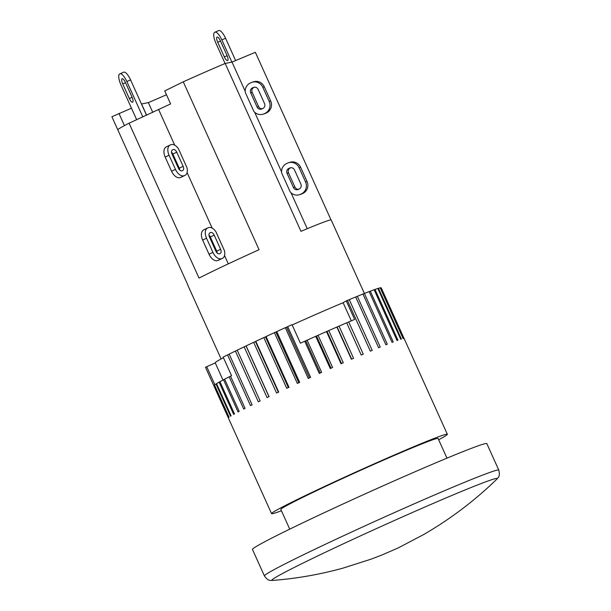 <?xml version="1.0" encoding="UTF-8"?>
<svg xmlns="http://www.w3.org/2000/svg" width="611" height="611" viewBox="0 0 611 611"><rect width="100%" height="100%" fill="white"/><g stroke="black" fill="none" stroke-linecap="round" stroke-linejoin="round"><path stroke-width="0.92" d="M292.18 324.968A85.716 2.841 -24.3 0 1 343.122 302.712L346.269 300.895L354.64 319.438A96.431 3.2 155.7 0 0 348.705 321.951L346.712 322.883M343.122 302.712L351.31 320.844M348.705 321.951L363.255 354.159A96.431 3.2 155.7 0 0 361.223 355.022L346.681 322.814A96.431 3.2 155.7 0 0 339.029 326.106L336.86 327.045A96.431 3.2 155.7 0 0 328.756 330.574L326.488 331.567A96.431 3.2 155.7 0 0 318.064 335.286L315.719 336.325A96.431 3.2 155.7 0 0 307.112 340.174L304.729 341.236A96.431 3.2 155.7 0 0 300.406 343.191L292.035 324.647A96.431 3.2 155.7 0 0 287.697 326.61L310.609 377.361A96.431 3.2 155.7 0 0 308.242 378.438L285.322 327.679L286.59 327.183L309.479 377.873M224.665 379.248L223.519 379.767A96.431 3.2 155.7 0 0 219.945 381.692L234.494 413.899A96.431 3.2 155.7 0 0 233.646 414.365L219.105 382.158A96.431 3.2 155.7 0 0 216.554 383.639L231.095 415.847A96.431 3.2 155.7 0 0 230.538 416.19L215.996 383.983A96.431 3.2 155.7 0 0 214.499 384.999L229.041 417.206A96.431 3.2 155.7 0 0 228.781 417.42L214.24 385.213A96.431 3.2 155.7 0 0 213.827 385.74L228.369 417.947A96.431 3.2 155.7 0 0 228.377 417.993L271.567 513.645A96.431 3.2 -24.3 0 1 276.836 510.017A96.431 3.2 -24.3 0 1 374.039 463.925A96.431 3.2 -24.3 0 1 447.344 434.276A96.431 3.2 -24.3 0 1 443.265 437.224A96.431 3.2 -24.3 0 1 438.66 439.767M230.561 376.216L229.163 376.842A96.431 3.2 155.7 0 0 224.634 379.179L239.176 411.386A96.431 3.2 155.7 0 0 238.061 411.974L223.519 379.767M244.148 346.834L246.134 345.887L269.054 396.638A96.431 3.2 155.7 0 0 267.068 397.593L244.148 346.834A96.431 3.2 155.7 0 0 237.221 350.172L260.133 400.923A96.431 3.2 155.7 0 0 258.323 401.801L235.411 351.05A96.431 3.2 155.7 0 0 229.186 354.097L252.099 404.849A96.431 3.2 155.7 0 0 250.495 405.643L227.582 354.884A96.431 3.2 155.7 0 0 223.168 357.091L231.538 375.635A96.431 3.2 155.7 0 0 230.53 376.147L245.072 408.354A96.431 3.2 155.7 0 0 243.705 409.049L229.163 376.842M216.584 383.708L215.996 383.983M219.975 381.76L219.105 382.158M223 380.042L215.225 362.827A85.716 2.841 -24.3 0 1 223.435 357.695M214.866 384.724L206.724 366.684L215.278 362.942M337.142 327L351.661 359.138M339.029 326.106L353.57 358.313A96.431 3.2 155.7 0 0 351.401 359.253L336.86 327.045M327.03 331.406L341.549 363.553M328.756 330.574L343.298 362.781A96.431 3.2 155.7 0 0 341.03 363.782L326.488 331.567M316.521 336.042L331.032 368.196M318.064 335.286L332.605 367.494A96.431 3.2 155.7 0 0 330.261 368.54L315.719 336.325M213.827 385.74L205.487 367.28L206.724 366.684M389.627 306.462L404.131 338.593M447.344 434.276L404.161 338.624A96.431 3.2 155.7 0 0 404.131 338.586L381.218 287.834A96.431 3.2 155.7 0 0 380.538 287.796L403.459 338.547A96.431 3.2 155.7 0 0 403.123 338.609L380.21 287.85A96.431 3.2 155.7 0 0 378.453 288.3L401.374 339.059A96.431 3.2 155.7 0 0 400.747 339.25L377.827 288.491A96.431 3.2 155.7 0 0 375.032 289.431L397.944 340.182A96.431 3.2 155.7 0 0 397.035 340.503L374.123 289.751A96.431 3.2 155.7 0 0 370.312 291.157L393.232 341.908A96.431 3.2 155.7 0 0 392.056 342.359L369.136 291.607A96.431 3.2 155.7 0 0 364.385 293.463L387.298 344.214A96.431 3.2 155.7 0 0 385.877 344.78L362.957 294.028A96.431 3.2 155.7 0 0 357.336 296.297L380.248 347.056A96.431 3.2 155.7 0 0 378.599 347.728L355.678 296.977A96.431 3.2 155.7 0 0 349.278 299.634L372.191 350.386A96.431 3.2 155.7 0 0 370.335 351.165L347.422 300.413A96.431 3.2 155.7 0 0 346.269 300.895M377.865 288.56L378.453 288.3M374.153 289.82L375.032 289.431M369.166 291.668L370.312 291.157M362.987 294.09L364.385 293.463L331.2 219.991A78.758 2.612 -24.3 0 0 300.971 231.332L225.169 63.452A78.758 2.612 155.7 0 0 183.269 81.821L164.749 90.932L170.614 103.916L129.089 123.193A78.758 2.612 155.7 0 0 117.755 129.731L111.897 116.754L131.472 108.193M355.709 297.045L357.336 296.297M347.453 300.475L349.278 299.634M307.112 340.174L321.653 372.382A96.431 3.2 155.7 0 0 319.278 373.451L304.729 341.236M305.775 340.846L320.294 372.993M286.59 327.183L287.697 326.61M275.889 332.063L276.745 331.597L299.665 382.356A96.431 3.2 155.7 0 0 297.336 383.425L274.415 332.667L275.889 332.063L298.779 382.761M265.464 336.882L266.06 336.531L288.972 387.282A96.431 3.2 155.7 0 0 286.727 388.329L263.807 337.578L265.464 336.882L288.354 387.573M255.474 341.549L255.803 341.32L278.715 392.071A96.431 3.2 155.7 0 0 276.584 393.072L253.664 342.32L255.474 341.549L278.364 392.239M246.088 346.002L268.97 396.676M235.411 351.05L237.251 350.24M227.582 354.884L229.217 354.166M253.664 342.32A96.431 3.2 155.7 0 0 246.134 345.887M263.807 337.578A96.431 3.2 155.7 0 0 255.803 341.32M274.415 332.667A96.431 3.2 155.7 0 0 266.06 336.531M285.322 327.679A96.431 3.2 155.7 0 0 276.745 331.597M281.648 172.936A9.104 8.714 72 0 1 286.567 163.58L287.498 163.152A9.104 8.714 72 0 1 288.423 162.786A9.104 8.714 72 0 1 299.153 167.781L305.546 181.933A9.104 8.714 72 0 1 301.376 193.893L300.452 194.329A9.104 8.714 72 0 1 299.52 194.695A9.104 8.714 72 0 1 290.248 191.984L281.648 172.936M294.502 169.934L300.887 184.087A3.75 3.59 72 0 1 299.176 189.013L298.244 189.448A3.75 3.59 72 0 1 293.448 187.539L287.055 173.387A3.75 3.59 72 0 1 288.766 168.46L289.698 168.033A3.75 3.59 72 0 1 294.502 169.934M290.79 167.735L290.248 167.979A3.75 3.59 -108 0 0 288.537 172.905L294.922 187.058A3.75 3.59 -108 0 0 298.634 189.265M299.52 194.695L301.002 194.214A9.104 8.714 -108 0 0 301.926 193.847L302.857 193.412A9.104 8.714 -108 0 0 307.028 181.452L300.635 167.299A9.104 8.714 -108 0 0 289.904 162.305L288.423 162.786M208.397 227.659A9.104 5.4 -115.7 0 1 215.836 231.592L224.436 250.647A9.104 5.4 -115.7 0 1 222.48 258.316A9.104 5.4 -115.7 0 1 222.274 258.407L221.686 258.644A9.104 5.4 -115.7 0 1 212.911 252.351L206.518 238.198A9.104 5.4 -115.7 0 1 207.603 227.987A9.104 5.4 -115.7 0 1 207.801 227.895L208.397 227.659M203.914 229.767A9.104 5.4 64.3 0 0 203.715 229.858A9.104 5.4 64.3 0 0 202.638 240.07L209.023 254.222A9.104 5.4 64.3 0 0 217.799 260.515L218.387 260.278A9.104 5.4 64.3 0 0 218.593 260.187A9.104 5.4 64.3 0 0 218.791 260.08M217.21 253.061A3.75 2.223 64.3 0 0 216.714 251.152L210.321 236.999A3.75 2.223 64.3 0 0 208.977 235.113M215.866 251.167L209.481 237.015A3.75 2.223 -115.7 0 1 209.924 232.814A3.75 2.223 -115.7 0 1 210.008 232.776L210.596 232.539A3.75 2.223 -115.7 0 1 214.209 235.136L220.602 249.288A3.75 2.223 -115.7 0 1 220.159 253.489A3.75 2.223 -115.7 0 1 220.075 253.527L219.479 253.764A3.75 2.223 -115.7 0 1 215.866 251.167M221.113 358.94L187.646 284.81A78.758 2.612 -24.3 0 1 187.699 284.627L117.755 129.731M289.736 529.149L280.846 509.452A86.258 2.856 -24.3 0 1 358.283 471.356A86.258 2.856 -24.3 0 1 438.072 438.461L446.962 458.158M264.418 575.929L252.465 549.449A128.577 4.262 -24.3 0 1 367.898 492.649A128.577 4.262 -24.3 0 1 486.837 443.624L498.797 470.111A128.577 4.262 155.7 0 0 379.851 519.136A128.577 4.262 155.7 0 0 264.418 575.929C268.603 581.825 270.673 580.083 272.445 580.45A123.643 4.101 -24.3 0 1 382.822 525.704A123.643 4.101 -24.3 0 1 496.88 479.116C497.774 477.542 500.447 477.138 498.797 470.111M281.434 510.758A96.431 3.2 -24.3 0 1 271.567 513.645M129.089 123.193L199.026 278.089A78.758 2.612 -24.3 0 1 259.064 249.7L183.269 81.821M220.365 40.738L226.925 55.257A4.819 1.52 66.3 0 1 227.59 60.565A4.819 1.52 66.3 0 1 224.329 56.907L217.715 42.274A4.819 1.52 66.3 0 1 217.104 37.088A4.819 1.52 66.3 0 1 220.365 40.738M125.377 82.378L131.938 96.889A4.819 1.52 66.3 0 1 132.602 102.197A4.819 1.52 66.3 0 1 129.341 98.547L122.735 83.906A4.819 1.52 66.3 0 1 122.124 78.72A4.819 1.52 66.3 0 1 125.377 82.378M136.688 119.748L120.963 84.921A10.181 3.208 66.3 0 1 119.573 74.038L119.871 73.87A10.181 3.208 66.3 0 1 119.97 73.816A10.181 3.208 66.3 0 1 126.851 81.523L130.578 79.896A10.181 3.208 -113.7 0 0 123.697 72.182A10.181 3.208 -113.7 0 0 123.598 72.235M142.852 116.953L126.851 81.523M225.077 63.498L215.95 43.289A10.181 3.208 66.3 0 1 214.56 32.406L214.858 32.23A10.181 3.208 66.3 0 1 214.957 32.184A10.181 3.208 66.3 0 1 221.839 39.891L225.566 38.256A10.181 3.208 -113.7 0 0 218.685 30.55A10.181 3.208 -113.7 0 0 218.578 30.603M235.64 60.573L225.566 38.256M231.875 62.116L221.839 39.891M146.556 115.28L130.578 79.896M141.462 104L148.358 102.602L152.803 112.447M148.358 102.602A71.25 2.36 155.7 0 0 166.482 94.758M141.553 103.962L146.64 115.242M118.962 113.44L124.453 125.614M331.025 219.914L255.345 52.302L232.02 62.085L225.169 63.452M224.543 255.535L228.3 263.853M212.17 228.124L187.088 172.569M174.708 145.158L158.73 109.766M186.981 167.681A9.104 5.4 -115.7 0 1 185.018 175.357A9.104 5.4 -115.7 0 1 184.82 175.441L184.224 175.678A9.104 5.4 -115.7 0 1 175.456 169.384L169.064 155.232A9.104 5.4 -115.7 0 1 170.141 145.021A9.104 5.4 -115.7 0 1 170.347 144.937L170.935 144.7A9.104 5.4 -115.7 0 1 178.374 148.633L186.981 167.681M166.459 146.808A9.104 5.4 64.3 0 0 166.253 146.892A9.104 5.4 64.3 0 0 165.176 157.103L171.569 171.256A9.104 5.4 64.3 0 0 180.337 177.549L180.932 177.312A9.104 5.4 64.3 0 0 181.131 177.228A9.104 5.4 64.3 0 0 181.33 177.121M178.412 168.208L172.019 154.056A3.75 2.223 -115.7 0 1 172.462 149.855A3.75 2.223 -115.7 0 1 172.546 149.817L173.142 149.58A3.75 2.223 -115.7 0 1 176.755 152.17L183.14 166.322A3.75 2.223 -115.7 0 1 182.697 170.53A3.75 2.223 -115.7 0 1 182.613 170.561L182.025 170.797A3.75 2.223 -115.7 0 1 178.412 168.208M179.756 170.095A3.75 2.223 64.3 0 0 179.252 168.193L172.867 154.041A3.75 2.223 64.3 0 0 171.523 152.154M263.165 114.173L264.647 113.692A9.104 8.714 -108 0 0 265.571 113.325L266.503 112.89A9.104 8.714 -108 0 0 270.665 100.93L264.28 86.777A9.104 8.714 -108 0 0 253.55 81.782L252.068 82.264A9.104 8.714 72 0 1 262.799 87.258L269.184 101.411A9.104 8.714 72 0 1 265.021 113.371L264.089 113.806A9.104 8.714 72 0 1 263.165 114.173A9.104 8.714 72 0 1 253.893 111.462L245.294 92.414A9.104 8.714 72 0 1 250.212 83.065L251.144 82.63A9.104 8.714 72 0 1 252.068 82.264M254.436 87.213L253.893 87.457A3.75 3.59 -108 0 0 252.175 92.383L258.568 106.535A3.75 3.59 -108 0 0 262.279 108.743M258.14 89.42L264.532 103.572A3.75 3.59 72 0 1 262.822 108.498L261.89 108.926A3.75 3.59 72 0 1 257.086 107.017L250.701 92.864A3.75 3.59 72 0 1 252.412 87.938L253.344 87.51A3.75 3.59 72 0 1 258.14 89.42M245.202 91.283L232.02 62.085M291.035 192.793L307.249 228.697M281.564 171.806L254.68 112.271M289.698 168.033L290.477 167.781M288.766 168.46L290.248 167.979M287.055 173.387L288.537 172.905M293.448 187.539L294.922 187.058M302.857 193.412L301.376 193.893M301.926 193.847L300.452 194.329M307.028 181.452L305.546 181.933M300.635 167.299L299.153 167.781M209.626 233.005L210.596 232.539M210.321 236.999L214.209 235.136M216.714 251.152L220.602 249.288M217.799 260.515L221.686 258.644M222.274 258.407L218.387 260.278M209.023 254.222L212.911 252.351M202.638 240.07L206.518 238.198M227.116 55.693L224.329 56.907M132.129 97.325L129.341 98.547M220.51 41.052L217.715 42.274M125.522 82.684L122.735 83.906M180.932 177.312L184.82 175.441M183.14 166.322L179.252 168.193M176.755 152.17L172.867 154.041M173.142 149.58L172.165 150.046M165.176 157.103L169.064 155.232M171.569 171.256L175.456 169.384M180.337 177.549L184.224 175.678M265.571 113.325L264.089 113.806M258.568 106.535L257.086 107.017M252.175 92.383L250.701 92.864M253.893 87.457L252.412 87.938M254.123 87.258L253.344 87.51M264.28 86.777L262.799 87.258M270.665 100.93L269.184 101.411M266.503 112.89L265.021 113.371M203.715 229.858L207.603 227.987M218.593 260.187L222.48 258.316M496.88 479.116C474.671 500.684 450.208 519.197 423.476 534.64L398.151 547.952L381.623 555.124L370.854 559.233L343.015 568.115C319.889 574.493 296.366 578.609 272.445 580.45M123.697 72.182L119.97 73.816M218.685 30.55L214.957 32.184M185.018 175.357L181.131 177.228M170.141 145.021L166.253 146.892"/></g></svg>
